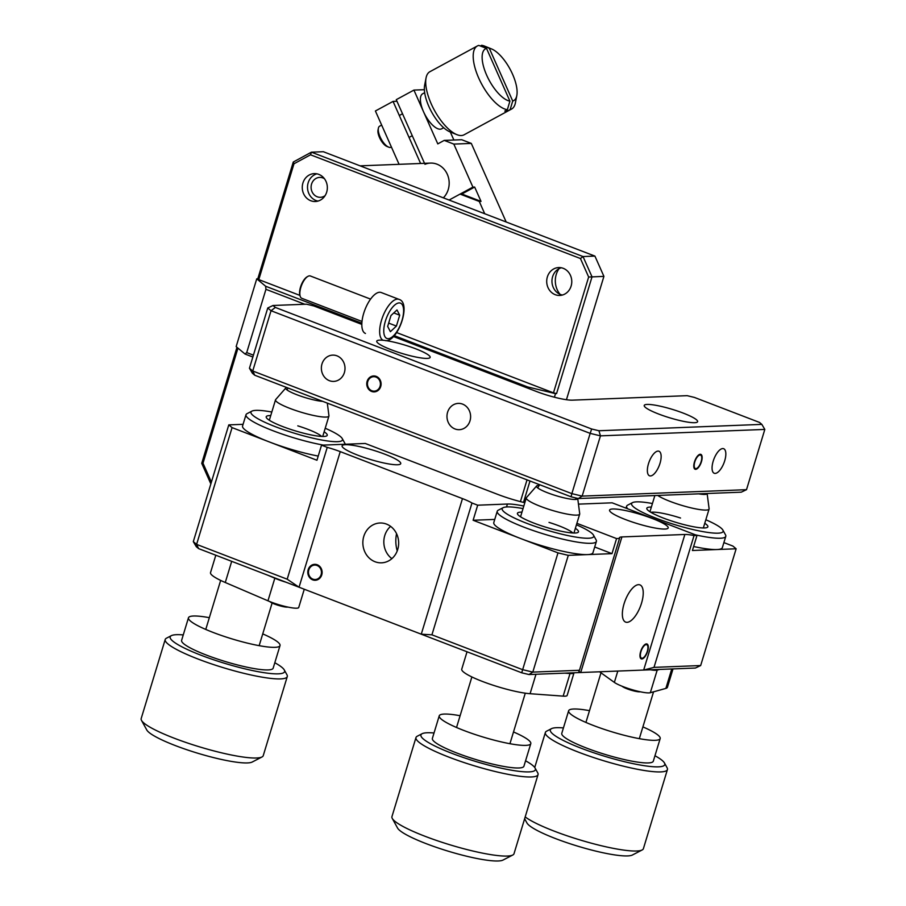 <?xml version="1.0" encoding="UTF-8"?>
<svg xmlns="http://www.w3.org/2000/svg" width="906" height="906" viewBox="0 0 906 906"><rect width="100%" height="100%" fill="white"/><g stroke="black" fill="none" stroke-linecap="round" stroke-linejoin="round"><path stroke-width="1.36" d="M374.846 391.834A7.973 7.169 87.8 0 1 372.864 391.403A7.973 7.169 87.8 0 1 371.483 390.69L370.599 390.09A7.225 6.489 87.8 0 1 370.135 378.017A7.225 6.489 87.8 0 1 376.001 377.089A7.225 6.489 87.8 0 1 380.078 386.284A7.225 6.489 87.8 0 1 371.845 390.746A7.225 6.489 87.8 0 1 370.599 390.09M370.135 378.017L370.962 377.36A7.973 7.169 87.8 0 1 374.223 375.956M700.044 454.982A7.225 2.956 111 0 0 694.857 461.754A7.225 2.956 111 0 0 695.729 468.629A7.225 2.956 111 0 0 695.887 468.64A7.225 2.956 111 0 0 700.791 462.694A7.225 2.956 111 0 0 700.87 455.242A7.225 2.956 111 0 0 700.044 454.982M324.133 431.8A31.891 5.04 -163.1 0 1 326.613 435.945A31.891 5.04 -163.1 0 1 294.212 430.531A31.891 5.04 -163.1 0 1 266.375 417.643A31.891 5.04 -163.1 0 1 270.735 415.571M321.607 436.432A27.905 4.417 16.9 0 0 297.791 425.854M271.811 412.026A47.837 7.565 16.9 0 0 251.902 411.131A47.837 7.565 16.9 0 0 292.955 432.774A47.837 7.565 16.9 0 0 342.264 438.595A47.837 7.565 16.9 0 0 325.22 428.255M323.431 445.106A51.823 8.199 -163.1 0 1 291.494 437.111A51.823 8.199 -163.1 0 1 246.002 414.721A51.823 8.199 -163.1 0 1 247.021 413.668L251.902 411.131M318.21 456.069A51.823 8.199 -163.1 0 1 288.063 448.402A51.823 8.199 -163.1 0 1 242.559 426.024L246.002 414.721M342.264 438.595L344.914 443.408A51.823 8.199 -163.1 0 1 345.209 444.257M575.367 528.345A31.891 5.04 -163.1 0 1 577.835 532.501A31.891 5.04 -163.1 0 1 545.435 527.077A31.891 5.04 -163.1 0 1 517.598 514.2A31.891 5.04 -163.1 0 1 521.958 512.128M572.841 532.977A27.905 4.417 16.9 0 0 549.013 522.4M523.034 508.583A47.837 7.565 16.9 0 0 503.124 507.688A47.837 7.565 16.9 0 0 544.178 529.331A47.837 7.565 16.9 0 0 593.487 535.14A47.837 7.565 16.9 0 0 576.442 524.801M593.487 535.14L596.137 539.953A51.823 8.199 -163.1 0 1 596.397 541.403A51.823 8.199 -163.1 0 1 542.717 533.657A51.823 8.199 -163.1 0 1 497.224 511.278A51.823 8.199 -163.1 0 1 498.243 510.214L503.124 507.688M596.397 541.403L592.966 552.705A51.823 8.199 -163.1 0 1 539.285 544.959A51.823 8.199 -163.1 0 1 493.793 522.569L497.224 511.278M704.755 523.294A31.891 5.04 -163.1 0 1 707.235 527.439A31.891 5.04 -163.1 0 1 672.399 521.244A31.891 5.04 -163.1 0 1 646.986 509.138A31.891 5.04 -163.1 0 1 651.357 507.066M652.433 503.521A47.837 7.565 16.9 0 0 632.513 502.626A47.837 7.565 16.9 0 0 669.93 523.113A47.837 7.565 16.9 0 0 722.886 530.078A47.837 7.565 16.9 0 0 705.831 519.75M627.745 508.81A51.823 8.199 -163.1 0 1 626.612 506.216A51.823 8.199 -163.1 0 1 627.643 505.152L632.513 502.626M722.886 530.078L725.536 534.891A51.823 8.199 -163.1 0 1 725.785 536.341L722.354 547.643A51.823 8.199 -163.1 0 1 693.634 546.511M725.785 536.341A51.823 8.199 -163.1 0 1 695.57 534.88M680.531 518.017A27.905 4.417 16.9 0 0 650.882 512.32M577.722 498.447L579.715 513.793A27.905 4.417 -163.1 0 1 579.693 514.11A27.905 4.417 -163.1 0 1 564.325 513.521A27.905 4.417 -163.1 0 1 536.873 504.914A27.905 4.417 -163.1 0 1 526.284 497.892A27.905 4.417 -163.1 0 1 526.443 497.609L536.635 485.967A21.529 3.409 16.9 0 0 544.676 491.607A21.529 3.409 16.9 0 0 566.51 498.379A21.529 3.409 16.9 0 0 577.722 498.447A21.529 3.409 16.9 0 0 577.711 498.391M539.229 485.39A21.529 3.409 16.9 0 0 536.635 485.967M434.031 732.988A59.796 9.456 16.9 0 0 422.117 733.713A59.796 9.456 16.9 0 0 443.612 749.998A59.796 9.456 16.9 0 0 506.522 769.285A59.796 9.456 16.9 0 0 535.072 768.028A59.796 9.456 16.9 0 0 525.571 760.802M535.072 768.028L537.722 772.841A63.782 10.091 -163.1 0 1 538.039 774.63A63.782 10.091 -163.1 0 1 502.909 773.282A63.782 10.091 -163.1 0 1 440.169 753.599A63.782 10.091 -163.1 0 1 415.979 737.541A63.782 10.091 -163.1 0 1 417.236 736.238L422.117 733.713M415.979 737.541L391.947 816.634A63.782 10.091 16.9 0 0 392.264 818.424A63.782 10.091 16.9 0 0 416.137 832.693A63.782 10.091 16.9 0 0 512.751 855.026A63.782 10.091 16.9 0 0 514.008 853.724L538.039 774.63M512.751 855.026L502.989 860.077A55.81 8.822 -163.1 0 1 418.459 840.542A55.81 8.822 -163.1 0 1 397.564 828.05L392.264 818.424M460.101 715.729A47.837 7.565 16.9 0 0 439.24 715.819A47.837 7.565 16.9 0 0 457.394 727.858A47.837 7.565 16.9 0 0 504.449 742.614A47.837 7.565 16.9 0 0 530.791 743.633A47.837 7.565 16.9 0 0 513.498 731.957M439.24 715.819L432.377 738.413A47.837 7.565 16.9 0 0 450.52 750.462A47.837 7.565 16.9 0 0 497.575 765.219A47.837 7.565 16.9 0 0 523.917 766.227L530.791 743.633M698.617 493.838A21.529 3.409 16.9 0 0 704.494 494.438A21.529 3.409 16.9 0 0 707.122 493.51L709.104 508.73A27.905 4.417 -163.1 0 1 709.081 509.059A27.905 4.417 -163.1 0 1 705.706 510.089A27.905 4.417 -163.1 0 1 680.87 505.095A27.905 4.417 -163.1 0 1 657.733 495.435M563.419 727.926A59.796 9.456 16.9 0 0 557.564 727.665A59.796 9.456 16.9 0 0 551.505 728.65A59.796 9.456 16.9 0 0 587.382 750.542A59.796 9.456 16.9 0 0 657.53 766.861A59.796 9.456 16.9 0 0 664.46 762.977A59.796 9.456 16.9 0 0 654.97 755.74M664.46 762.977L667.11 767.79A63.782 10.091 -163.1 0 1 667.428 769.568A63.782 10.091 -163.1 0 1 659.715 771.935A63.782 10.091 -163.1 0 1 589.557 756.182A63.782 10.091 -163.1 0 1 545.367 732.49A63.782 10.091 -163.1 0 1 546.624 731.176L551.505 728.65M525.186 816.929A63.782 10.091 16.9 0 0 577.779 839.262A63.782 10.091 16.9 0 0 635.684 851.028A63.782 10.091 16.9 0 0 642.139 849.975A63.782 10.091 16.9 0 0 643.396 848.662L667.428 769.568M642.139 849.975L632.377 855.026A55.81 8.822 -163.1 0 1 626.726 855.943A55.81 8.822 -163.1 0 1 569.523 843.565A55.81 8.822 -163.1 0 1 526.964 822.988L524.631 818.764M589.5 710.666A47.837 7.565 16.9 0 0 574.427 708.99A47.837 7.565 16.9 0 0 568.64 710.757A47.837 7.565 16.9 0 0 601.777 728.526A47.837 7.565 16.9 0 0 654.392 740.338A47.837 7.565 16.9 0 0 660.18 738.571A47.837 7.565 16.9 0 0 642.898 726.895M568.64 710.757L561.777 733.35A47.837 7.565 16.9 0 0 594.914 751.119A47.837 7.565 16.9 0 0 647.53 762.943A47.837 7.565 16.9 0 0 653.317 761.165L660.18 738.571M327.304 403.113L328.946 415.741A27.905 4.417 -163.1 0 1 328.923 416.058A27.905 4.417 -163.1 0 1 300.192 411.936A27.905 4.417 -163.1 0 1 275.515 399.829A27.905 4.417 -163.1 0 1 275.684 399.557L285.866 387.915A21.529 3.409 16.9 0 0 304.767 397.462A21.529 3.409 16.9 0 0 322.819 401.392M286.681 387.508A21.529 3.409 16.9 0 0 285.866 387.915M183.261 634.925A59.796 9.456 16.9 0 0 171.347 635.661A59.796 9.456 16.9 0 0 223.023 662.818A59.796 9.456 16.9 0 0 284.303 669.976A59.796 9.456 16.9 0 0 274.801 662.739M284.303 669.976L286.953 674.789A63.782 10.091 -163.1 0 1 287.27 676.578A63.782 10.091 -163.1 0 1 221.585 667.156A63.782 10.091 -163.1 0 1 165.209 639.489A63.782 10.091 -163.1 0 1 166.466 638.186L171.347 635.661M165.209 639.489L141.177 718.583A63.782 10.091 16.9 0 0 141.495 720.372A63.782 10.091 16.9 0 0 197.565 746.25A63.782 10.091 16.9 0 0 261.981 756.974A63.782 10.091 16.9 0 0 263.238 755.672L287.27 676.578M261.981 756.974L252.219 762.025A55.81 8.822 -163.1 0 1 195.855 752.648A55.81 8.822 -163.1 0 1 146.795 729.998L141.495 720.372M209.331 617.677A47.837 7.565 16.9 0 0 188.471 617.756A47.837 7.565 16.9 0 0 230.758 638.515A47.837 7.565 16.9 0 0 280.022 645.57A47.837 7.565 16.9 0 0 262.74 633.894M188.471 617.756L181.608 640.361A47.837 7.565 16.9 0 0 223.895 661.108A47.837 7.565 16.9 0 0 273.159 668.175L280.022 645.57M304.269 589.228L298.731 607.473A19.932 3.148 -163.1 0 1 289.988 607.496A19.932 3.148 -163.1 0 1 267.961 600.814L225.277 582.501A39.864 6.308 -163.1 0 1 210.52 572.626L215.809 555.231M286.047 582.23A19.932 3.148 -163.1 0 1 274.824 578.221L267.95 575.276M574.019 672.784A19.932 3.148 -163.1 0 1 574.008 672.852L567.145 695.457A19.932 3.148 -163.1 0 1 563.158 696.136L530.078 693.713A39.864 6.308 -163.1 0 1 486.669 683.022A39.864 6.308 -163.1 0 1 461.743 669.172L467.032 651.776M574.008 672.852A19.932 3.148 -163.1 0 1 570.021 673.532L564.698 673.147M673.011 668.911L667.428 687.292A39.864 6.308 -163.1 0 1 665.865 688.401L650.315 692.728A19.932 3.148 -163.1 0 1 632.954 689.93A19.932 3.148 -163.1 0 1 614.359 682.399L599.568 671.788M659.681 669.432L657.19 670.123A19.932 3.148 -163.1 0 1 650.361 669.794M315.877 580.225A7.973 7.169 87.8 0 1 312.513 579.07L311.641 578.481A7.225 6.489 87.8 0 1 310.067 567.518A7.225 6.489 87.8 0 1 311.166 566.409A7.225 6.489 87.8 0 1 319.761 567.484A7.225 6.489 87.8 0 1 319.852 577.099A7.225 6.489 87.8 0 1 311.641 578.481M311.166 566.409L311.992 565.752A7.973 7.169 87.8 0 1 315.265 564.347M646.216 644.608A7.225 2.956 111 0 0 641.029 651.369A7.225 2.956 111 0 0 641.901 658.254A7.225 2.956 111 0 0 642.071 658.254A7.225 2.956 111 0 0 646.975 652.309A7.225 2.956 111 0 0 647.054 644.868A7.225 2.956 111 0 0 646.216 644.608M640.27 691.776A9.807 1.552 -163.1 0 1 627.043 688.798A9.807 1.552 -163.1 0 1 622.184 686.284M287.882 607.077A9.807 1.552 -163.1 0 1 274.665 604.098A9.807 1.552 -163.1 0 1 269.807 601.584M365.446 333.453A21.925 8.981 -69 0 1 364.28 311.551A21.925 8.981 -69 0 1 379.614 292.264A21.925 8.981 -69 0 1 381.188 292.513L399.002 299.365A21.925 8.981 -69 0 0 397.44 299.116A21.925 8.981 -69 0 0 382.128 318.346A21.925 8.981 -69 0 0 383.227 340.282M370.588 299.116L310.384 275.99A11.959 4.892 111 0 0 309.535 275.854A11.959 4.892 111 0 0 307.881 276.387A11.959 4.892 111 0 0 301.528 285.39A11.959 4.892 111 0 0 300.214 296.341A11.959 4.892 111 0 0 301.811 298.312L362.004 321.449M300.214 296.341L299.92 295.458A11.166 4.575 -69 0 1 301.154 285.243A11.166 4.575 -69 0 1 307.077 276.84L307.881 276.387M390.384 331.687L387.666 326.42L390.962 315.548L396.987 309.943L399.705 315.197L396.409 326.081L390.384 331.687M388.674 323.102L396.409 326.081M393.782 312.921L399.705 315.197M324.427 178.709A9.966 8.958 -92.2 0 0 319.659 177.406A9.966 8.958 -92.2 0 0 314.28 179.682A9.966 8.958 -92.2 0 0 311.709 190.906A9.966 8.958 -92.2 0 0 320.441 197.315A9.966 8.958 -92.2 0 0 325.084 195.651M396.975 101.257L393.057 101.404L420.611 163.476M399.082 164.326L375.401 110.985L393.057 101.404M424.518 163.329L396.262 99.671L413.917 90.09L437.791 143.884L444.212 140.396L461.698 139.717L471.301 143.408L453.815 144.088L444.212 140.396M424.37 89.683L413.917 90.09M450.305 131.982L453.872 140.022M453.815 144.088L472.909 187.123L449.082 200.045L460.067 194.088L461.822 194.02L481.029 201.392L479.274 201.46L460.067 194.088M481.029 201.392L474.653 187.055L472.909 187.123M471.301 143.408L506.171 221.981M443.351 197.836A19.932 17.905 -92.2 0 0 446.533 172.729A19.932 17.905 -92.2 0 0 424.948 164.303M464.076 192.797A19.932 17.905 -92.2 0 0 464.687 191.585M474.653 187.055L461.822 194.02M381.664 125.073L379.648 126.172A11.959 4.802 61.5 0 0 378.38 128.233A11.959 4.802 61.5 0 0 381.132 138.969A11.959 4.802 61.5 0 0 388.629 147.134A11.959 4.802 61.5 0 0 390.124 147.44A11.959 4.802 61.5 0 0 391.052 147.191L391.392 147.01M388.629 147.134L386.907 146.432A10.362 4.156 -118.5 0 1 380.407 139.365A10.362 4.156 -118.5 0 1 378.017 130.056L378.38 128.233M509.919 101.144L486.511 48.392A29.502 11.846 61.5 0 0 486.681 75.221A29.502 11.846 61.5 0 0 509.919 101.144L507.349 109.694A35.878 14.405 -118.5 0 1 479.523 79.83A35.878 14.405 -118.5 0 1 477.371 45.957L429.874 71.721A35.878 14.405 61.5 0 0 426.058 77.916A35.878 14.405 61.5 0 0 434.314 110.124A35.878 14.405 61.5 0 0 456.805 134.62A35.878 14.405 61.5 0 0 461.301 135.538A35.878 14.405 61.5 0 0 464.076 134.801L511.584 109.037A35.878 14.405 -118.5 0 1 510.146 109.592L507.575 110.985L507.077 109.841M480.327 45.991L481.618 45.3A35.878 14.405 -118.5 0 1 484.653 46.138L491.539 48.935A29.502 11.846 61.5 0 0 489.308 48.278L512.717 101.042A29.502 11.846 61.5 0 0 516.816 95.549A29.502 11.846 61.5 0 0 510.021 69.071A29.502 11.846 61.5 0 0 491.539 48.935M516.816 95.549L515.401 102.842A35.878 14.405 -118.5 0 1 511.584 109.037M507.349 109.694L504.778 111.087A35.878 14.405 61.5 0 0 506.239 111.166A35.878 14.405 61.5 0 0 507.575 110.985M443.668 127.735L441.709 128.788A19.932 7.995 -118.5 0 1 440.169 129.196A19.932 7.995 -118.5 0 1 424.291 113.352A19.932 7.995 -118.5 0 1 422.706 93.748L424.665 92.684M477.371 45.957A35.878 14.405 -118.5 0 1 478.81 45.413L486.511 48.392M456.805 134.62L449.92 131.834A29.502 11.846 -118.5 0 1 431.437 111.687A29.502 11.846 -118.5 0 1 424.642 85.209L426.058 77.916M510.146 109.592L512.717 101.042M489.308 48.278L481.618 45.3M479.274 201.46L484.721 213.737M625.446 519.546A30.634 4.847 16.9 0 0 668.198 527.926A30.634 4.847 16.9 0 0 652.32 518.492A30.634 4.847 16.9 0 0 609.568 510.112A30.634 4.847 16.9 0 0 625.446 519.546M646.431 643.894A7.973 3.262 111 0 0 640.859 650.916A7.973 3.262 111 0 0 641.289 658.877A7.973 3.262 111 0 0 641.856 658.968A7.973 3.262 111 0 0 647.428 651.946A7.973 3.262 111 0 0 647.009 643.985A7.973 3.262 111 0 0 646.431 643.894M357.983 455.254A30.634 4.847 16.9 0 0 400.735 463.634A30.634 4.847 16.9 0 0 384.857 454.2A30.634 4.847 16.9 0 0 342.106 445.82A30.634 4.847 16.9 0 0 357.983 455.254M396.568 533.691A31.891 28.652 -92.2 0 0 397.236 550.871M317.247 564.778A7.973 7.169 87.8 0 1 322.049 573.487A7.973 7.169 87.8 0 1 315.265 580.27A7.973 7.169 87.8 0 1 312.672 579.84A7.973 7.169 87.8 0 1 307.87 571.12A7.973 7.169 87.8 0 1 314.642 564.336A7.973 7.169 87.8 0 1 317.247 564.778M386.477 524.087A19.932 17.905 87.8 0 1 398.493 545.876A19.932 17.905 87.8 0 1 381.539 562.83A19.932 17.905 87.8 0 1 375.039 561.743A19.932 17.905 87.8 0 1 363.023 539.953A19.932 17.905 87.8 0 1 379.976 523A19.932 17.905 87.8 0 1 386.477 524.087M638.515 584.664A19.932 8.165 111 0 0 624.585 602.196A19.932 8.165 111 0 0 625.638 622.105A19.932 8.165 111 0 0 627.065 622.331A19.932 8.165 111 0 0 641.006 604.789A19.932 8.165 111 0 0 639.942 584.891A19.932 8.165 111 0 0 638.515 584.664M578.458 504.132L612.128 502.819L696.997 535.435L692.422 550.497L736.136 548.787L732.841 546.046L723.894 542.603M391.879 558.64A19.932 17.905 87.8 0 1 390.622 526.363M494.744 519.421L473.113 520.259L477.689 505.197L507.417 504.03A39.864 6.308 -163.1 0 1 523.804 506.046M506.533 506.952L507.417 504.03M473.113 520.259L557.983 552.875L568.277 555.355L611.992 553.645L616.567 538.583L576.884 523.328M611.992 553.645L594.698 546.998M431.924 634.823L522.513 669.636L532.796 672.105L579.455 670.281L578.821 671.357L580.723 672.524L528.991 674.54L521.709 672.796L421.267 634.189L431.924 634.823L471.981 503L477.689 505.197M521.709 672.796L557.983 552.875M568.277 555.355L532.796 672.105L528.991 674.54M579.455 670.281L619.511 538.458A23.918 3.783 -163.1 0 1 619.398 537.802A23.918 3.783 -163.1 0 1 621.912 536.93L684.868 534.472A23.918 3.783 -163.1 0 1 694.053 535.548L696.997 535.435M616.567 538.583L619.511 538.458M471.981 503A23.918 3.783 16.9 0 0 462.468 498.606L340.248 451.63A23.918 3.783 16.9 0 0 327.236 447.371L287.191 579.194L299.048 587.224L198.607 548.617L196.602 544.381L287.191 579.194M462.468 498.606L421.267 634.189L299.048 587.224L340.248 451.63M524.823 502.705A35.878 5.674 -163.1 0 1 497.643 494.359L365.243 443.464L321.528 445.174L327.236 447.371M321.528 445.174L316.953 460.248L232.072 427.621L196.602 544.381L193.306 541.641L228.788 424.88L232.072 427.621M243.08 424.325L228.788 424.88M198.607 548.617L196.285 546.68L193.306 541.641M700.666 665.548L695.4 668.039L643.668 670.055L654.007 667.371L700.666 665.548L736.136 548.787M694.053 535.548L654.007 667.371M621.912 536.93L580.723 672.524L643.668 670.055L684.868 534.472M722.728 448.561A13.16 5.391 111 0 0 713.532 460.135A13.16 5.391 111 0 0 714.234 473.272A13.16 5.391 111 0 0 715.174 473.419A13.16 5.391 111 0 0 724.37 461.845A13.16 5.391 111 0 0 723.668 448.708A13.16 5.391 111 0 0 722.728 448.561M658.028 451.086A13.16 5.391 111 0 0 648.832 462.66A13.16 5.391 111 0 0 649.534 475.797A13.16 5.391 111 0 0 650.474 475.944A13.16 5.391 111 0 0 659.67 464.37A13.16 5.391 111 0 0 658.968 451.233A13.16 5.391 111 0 0 658.028 451.086M700.259 454.28A7.973 3.262 111 0 0 694.676 461.29A7.973 3.262 111 0 0 695.106 469.251A7.973 3.262 111 0 0 695.672 469.342A7.973 3.262 111 0 0 701.244 462.332A7.973 3.262 111 0 0 700.825 454.37A7.973 3.262 111 0 0 700.259 454.28M694.687 422.694A27.905 4.417 -163.1 0 1 663.996 415.967A27.905 4.417 -163.1 0 1 644.223 405.446A27.905 4.417 -163.1 0 1 647.156 404.427A27.905 4.417 -163.1 0 1 677.835 411.154A27.905 4.417 -163.1 0 1 697.62 421.675A27.905 4.417 -163.1 0 1 694.687 422.694M336.964 355.832A13.16 11.823 -92.2 0 0 332.672 355.118A13.16 11.823 -92.2 0 0 321.483 366.307A13.16 11.823 -92.2 0 0 329.41 380.69A13.16 11.823 -92.2 0 0 333.702 381.403A13.16 11.823 -92.2 0 0 344.892 370.214A13.16 11.823 -92.2 0 0 336.964 355.832M462.57 404.11A13.16 11.823 -92.2 0 0 458.277 403.397A13.16 11.823 -92.2 0 0 447.088 414.586A13.16 11.823 -92.2 0 0 455.016 428.968A13.16 11.823 -92.2 0 0 459.308 429.682A13.16 11.823 -92.2 0 0 470.497 418.493A13.16 11.823 -92.2 0 0 462.57 404.11M376.216 376.386A7.973 7.169 -92.2 0 0 373.612 375.956A7.973 7.169 -92.2 0 0 366.828 382.728A7.973 7.169 -92.2 0 0 371.63 391.449A7.973 7.169 -92.2 0 0 374.235 391.89A7.973 7.169 -92.2 0 0 381.018 385.107A7.973 7.169 -92.2 0 0 376.216 376.386M427.224 358.402A27.905 4.417 -163.1 0 1 396.534 351.675A27.905 4.417 -163.1 0 1 376.76 341.154A27.905 4.417 -163.1 0 1 379.693 340.135A27.905 4.417 -163.1 0 1 410.373 346.862A27.905 4.417 -163.1 0 1 430.157 357.383A27.905 4.417 -163.1 0 1 427.224 358.402M746.51 489.682L741.255 492.173L578.334 498.549L571.063 496.794L254.745 375.231L252.423 373.295L249.444 368.244L267.757 307.983L273.012 305.492L275.345 307.44L591.652 429.002L590.168 433.374L271.041 310.735L252.74 370.996L571.856 493.634L590.168 433.374L600.452 435.854L582.15 496.114L746.51 489.682L764.823 429.421L600.452 435.854L598.934 430.746L761.844 424.382L764.823 429.421M249.444 368.244L252.74 370.996L254.745 375.231M275.345 307.44L271.041 310.735L267.757 307.983M571.063 496.794L571.856 493.634L582.15 496.114L578.334 498.549M761.844 424.382L759.522 422.434L694.438 397.428L687.156 395.673L572.479 400.158A27.905 4.417 -163.1 0 1 536.477 391.505L393.453 336.534M361.822 324.382L313.816 305.934L306.534 304.19L273.012 305.492M591.652 429.002L598.934 430.746M562.4 295.039A13.952 12.537 87.8 0 1 552.603 276.738A13.952 12.537 87.8 0 1 561.324 267.768M571.12 286.07A13.952 12.537 87.8 0 1 559.783 295.447A13.952 12.537 87.8 0 1 547.36 276.942A13.952 12.537 87.8 0 1 558.696 267.564A13.952 12.537 87.8 0 1 571.12 286.07M560.021 294.291A19.932 17.905 87.8 0 1 556.25 274.439A19.932 17.905 87.8 0 1 559.013 268.697M317.961 201.098A13.952 12.537 87.8 0 1 308.165 182.797A13.952 12.537 87.8 0 1 316.896 173.827M326.692 192.129A13.952 12.537 87.8 0 1 315.345 201.506A13.952 12.537 87.8 0 1 302.921 183.001A13.952 12.537 87.8 0 1 314.257 173.624A13.952 12.537 87.8 0 1 326.692 192.129M210.917 483.691L211.483 481.822M210.724 483.611L201.732 463.328L203.001 463.215L211.211 481.72M237.961 348.13L203.001 463.215M201.732 463.328L236.976 347.304M293.272 162.027L311.426 152.174L583.022 256.557L594.914 256.092L323.317 151.71L311.426 152.174L310.531 154.801L293.974 163.782L293.272 162.027L257.802 278.776L258.788 279.603L293.974 163.782M556.556 393.589L553.464 392.853L588.651 277.032L580.44 258.527L583.022 256.557L592.026 276.84L556.556 393.589L555.503 393.634L554.415 397.213M566.443 399.716L603.917 276.375L588.651 277.032M603.917 276.375L594.914 256.092M529.987 481.018L523.498 502.388M580.44 258.527L310.531 154.801M553.464 392.853L396.613 332.57M299.909 295.401L258.788 279.603M252.853 357.032L245.039 354.031L236.149 346.613L256.749 278.822L257.802 278.776M245.039 354.031L246.715 352.593L253.42 355.163M394.257 335.662L527.722 386.964L526.216 387.564M304.801 304.257L265.945 289.32L265.639 286.239L361.856 323.216M265.945 289.32L246.715 352.593M256.749 278.822L265.639 286.239M527.722 386.964L555.503 393.634M520.418 501.618L527.032 479.874M267.961 600.814L274.824 578.221M225.277 582.501L231.698 561.335M563.158 696.136L570.021 673.532M530.078 693.713L535.978 674.268M614.359 682.399L617.801 671.074M650.315 692.728L657.19 670.123M665.865 688.401L671.765 668.956M399.127 302.921A18.935 7.758 111 0 0 385.378 321.132A18.935 7.758 111 0 0 388.255 338.697A18.935 7.758 111 0 0 401.992 320.486A18.935 7.758 111 0 0 399.127 302.921M695.729 468.629L694.302 468.515M700.87 455.242L699.738 454.37M626.023 508.153L626.612 506.216M526.284 497.892L520.542 516.794M471.879 676.952L456.533 727.495M579.693 514.11L573.94 533.022M525.287 693.181L509.931 743.713M575.627 499.478A19.932 19.932 0 0 0 575.82 497.938M539.67 484.733A19.932 19.932 0 0 0 537.802 487.983M654.857 495.548L649.942 511.743M600.995 672.807L585.922 722.433M709.081 509.059L703.339 527.96M653.554 691.833L639.319 738.662M705.015 494.416A19.932 19.932 0 0 0 705.14 493.589M545.367 732.49L534.733 767.507M328.923 416.058L322.717 436.477M272.117 603.011L259.161 645.661M275.515 399.829L269.32 420.248M220.656 580.406L205.764 629.432M288.029 388.028A19.932 19.932 0 0 0 287.032 389.931M641.901 658.254L640.474 658.141M647.054 644.868L645.91 643.996M385.82 340.713C398.402 341.166 411.517 302.729 399.002 299.365M430.486 163.091L360.101 165.843M409.048 137.44L412.253 135.696M399.308 115.504L402.524 113.76"/></g></svg>
